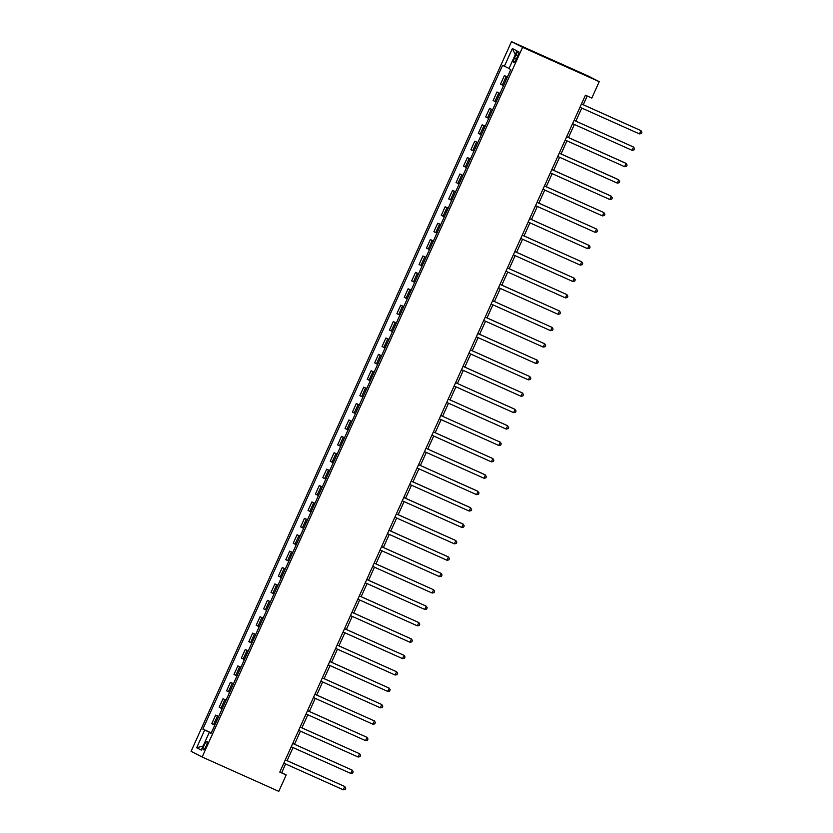 <?xml version="1.0" encoding="UTF-8"?>
<svg xmlns="http://www.w3.org/2000/svg" width="833" height="833" viewBox="0 0 833 833"><rect width="100%" height="100%" fill="white"/><g stroke="black" fill="none" stroke-linecap="round" stroke-linejoin="round"><path stroke-width="1.25" d="M206.126 746.129A4.602 1.072 -65.9 0 0 207.053 741.432A4.602 1.072 -65.9 0 0 204.21 745.15A4.602 1.072 -65.9 0 0 203.283 749.846A4.602 1.072 -65.9 0 0 206.126 746.129M511.504 41.65L191.069 751.335L202.138 757.01L522.572 47.314L511.504 41.65L588.15 75.99L599.219 81.665L522.572 47.314M599.219 81.665L591.815 98.055L585.422 95.201L279.794 772.087L286.188 774.95L281.7 772.66L285.625 763.965M515.856 55.02L514.555 57.904A4.467 1.041 -65.9 0 0 513.659 62.454A4.467 1.041 -65.9 0 0 516.408 58.862L517.71 55.967A4.467 1.041 -65.9 0 0 518.605 51.427A4.467 1.041 -65.9 0 0 515.856 55.02L517.751 55.873M509.067 68.421L502.559 65.338L202.856 729.104L211.28 732.884M504.371 66.265L512.368 48.553L516.97 50.907L508.973 68.618L510.785 69.545L211.082 733.321L209.27 732.394L201.274 750.106L196.671 747.742L204.668 730.031L202.856 729.104M286.188 774.95L278.784 791.35L202.138 757.01M287.125 760.644L293.029 747.565M294.528 744.244L300.432 731.166M301.931 727.844L307.835 714.766M309.335 711.455L315.238 698.377M316.738 695.055L322.642 681.977M324.141 678.656L330.045 665.577M331.544 662.256L337.448 649.178M338.948 645.856L344.852 632.778M346.351 629.467L352.255 616.389M353.754 613.067L359.658 599.989M361.158 596.667L367.061 583.589M368.561 580.268L374.465 567.19M375.964 563.868L381.868 550.79M383.367 547.479L389.271 534.401M390.771 531.079L396.675 518.001M398.174 514.679L404.078 501.601M405.577 498.28L411.481 485.202M412.981 481.88L418.884 468.802M420.384 465.491L426.298 452.413M427.787 449.091L433.701 436.013M435.201 432.691L441.105 419.613M442.604 416.292L448.508 403.214M450.007 399.892L455.911 386.814M457.411 383.503L463.315 370.425M464.814 367.103L470.718 354.025M472.217 350.703L478.121 337.625M479.621 334.304L485.524 321.226M487.024 317.904L492.928 304.826M494.427 301.515L500.331 288.437M501.83 285.115L507.734 272.037M509.234 268.715L515.138 255.637M516.637 252.316L522.541 239.238M524.04 235.916L529.944 222.838M531.444 219.527L537.347 206.449M538.847 203.127L544.751 190.049M546.25 186.727L552.154 173.649M553.653 170.328L559.557 157.25M561.057 153.928L566.961 140.85M568.46 137.539L574.374 124.461M575.863 121.139L581.778 108.061M583.277 104.739L587.213 96.003M279.909 771.847L281.7 772.66M507.37 77.105L504.371 75.605L507.432 76.98M214.779 725.137L211.78 723.638L215.622 715.12L218.683 716.484M222.182 708.737L219.183 707.248L223.025 698.72L226.087 700.084M229.585 692.348L226.586 690.849L230.429 682.321L233.49 683.695M236.988 675.948L233.99 674.449L237.832 665.921L240.893 667.295M244.392 659.549L241.393 658.049L245.246 649.521L248.296 650.896M251.795 643.149L248.796 641.649L252.649 633.132L255.7 634.496M259.198 626.749L256.2 625.26L260.052 616.732L263.103 618.096M266.602 610.36L263.603 608.861L267.455 600.333L270.506 601.707M274.005 593.96L271.006 592.461L274.859 583.933L277.91 585.307M281.408 577.561L278.409 576.061L282.262 567.533L285.313 568.908M288.812 561.161L285.813 559.661L289.665 551.144L292.716 552.508M296.215 544.761L293.216 543.272L297.069 534.744L300.13 536.108M303.618 528.372L300.619 526.873L304.472 518.345L307.533 519.719M311.021 511.972L308.023 510.473L311.875 501.945L314.936 503.319M318.425 495.573L315.426 494.073L319.278 485.545L322.34 486.92M325.828 479.173L322.829 477.673L326.682 469.156L329.743 470.52M333.242 462.773L330.232 461.284L334.085 452.756L337.146 454.12M340.645 446.384L337.636 444.884L341.488 436.357L344.55 437.731M348.048 429.984L345.039 428.485L348.892 419.957L351.953 421.331M355.452 413.584L352.453 412.085L356.295 403.557L359.356 404.932M362.855 397.185L359.856 395.685L363.698 387.168L366.759 388.532M370.258 380.785L367.259 379.296L371.101 370.768L374.163 372.132M377.661 364.396L374.663 362.896L378.505 354.369L381.566 355.743M385.065 347.996L382.066 346.497L385.908 337.969L388.969 339.343M392.468 331.596L389.469 330.097L393.322 321.569L396.373 322.944M399.871 315.197L396.872 313.697L400.725 305.18L403.776 306.544M407.275 298.797L404.276 297.308L408.128 288.78L411.179 290.144M414.678 282.408L411.679 280.908L415.532 272.381L418.582 273.755M422.081 266.008L419.082 264.509L422.935 255.981L425.986 257.355M429.484 249.608L426.486 248.109L430.338 239.581L433.389 240.956M436.888 233.209L433.889 231.709L437.741 223.192L440.792 224.556M444.291 216.809L441.292 215.32L445.145 206.792L448.206 208.156M451.694 200.42L448.695 198.92L452.548 190.393L455.609 191.767M459.098 184.02L456.099 182.521L459.951 173.993L463.013 175.367M466.501 167.62L463.502 166.121L467.355 157.593L470.416 158.968M473.904 151.221L470.905 149.721L474.758 141.204L477.819 142.568M481.318 134.821L478.309 133.332L482.161 124.804L485.223 126.168M488.721 118.432L485.712 116.932L489.565 108.405L492.626 109.779M496.124 102.032L493.115 100.533L496.968 92.005L500.029 93.379M503.528 85.632L500.529 84.133L504.371 75.605M499.967 93.504L496.968 92.005M492.563 109.904L489.565 108.405M485.16 126.304L482.161 124.804M477.757 142.693L474.758 141.204M470.353 159.093L467.355 157.593M462.95 175.492L459.951 173.993M455.547 191.892L452.548 190.393M448.144 208.292L445.145 206.792M440.74 224.681L437.741 223.192M433.337 241.081L430.338 239.581M425.934 257.48L422.935 255.981M418.53 273.88L415.532 272.381M411.127 290.28L408.128 288.78M403.724 306.669L400.725 305.18M396.321 323.069L393.322 321.569M388.917 339.468L385.908 337.969M381.514 355.868L378.505 354.369M374.111 372.268L371.101 370.768M366.697 388.657L363.698 387.168M359.294 405.057L356.295 403.557M351.89 421.456L348.892 419.957M344.487 437.856L341.488 436.357M337.084 454.256L334.085 452.756M329.681 470.645L326.682 469.156M322.277 487.045L319.278 485.545M314.874 503.444L311.875 501.945M307.471 519.844L304.472 518.345M300.067 536.244L297.069 534.744M292.664 552.633L289.665 551.144M285.261 569.033L282.262 567.533M277.858 585.432L274.859 583.933M270.454 601.832L267.455 600.333M263.051 618.232L260.052 616.732M255.648 634.621L252.649 633.132M248.244 651.021L245.246 649.521M240.841 667.42L237.832 665.921M233.438 683.82L230.429 682.321M226.035 700.22L223.025 698.72M218.631 716.609L215.622 715.12M204.668 730.031L210.968 732.936M211.134 733.196L209.27 732.394M515.304 54.624L512.368 48.553M196.671 747.742L203.127 746.004M581.465 103.979L640.941 130.625L639.452 133.905L579.976 107.259M581.476 103.938L640.941 130.625L641.931 132.239L641.337 133.551L639.452 133.905M574.062 120.379L633.538 147.024L632.049 150.304L572.573 123.659M574.072 120.337L633.538 147.024L634.527 148.638L633.934 149.95L632.049 150.304M566.659 136.768L626.124 163.424L624.646 166.704L565.17 140.048M566.669 136.737L625.385 163.039L627.124 165.038L626.531 166.35L624.646 166.704M559.245 153.168L618.721 179.824L617.243 183.104L557.766 156.448M559.266 153.126L617.982 179.439L619.721 181.438L619.127 182.75L617.243 183.104M551.842 169.568L611.318 196.224L609.839 199.504L550.363 172.847M551.862 169.526L610.579 195.838L612.317 197.827L611.724 199.139L609.839 199.504M544.438 185.967L603.915 212.613L602.436 215.893L542.96 189.247M544.459 185.926L603.915 212.613L604.914 214.227L604.321 215.539L602.436 215.893M537.035 202.367L596.511 229.013L595.033 232.292L535.557 205.647M537.056 202.325L596.511 229.013L597.511 230.626L596.917 231.938L595.033 232.292M529.632 218.756L589.108 245.412L587.629 248.692L528.153 222.036M529.653 218.725L589.108 245.412L590.108 247.026L589.514 248.338L587.629 248.692M522.229 235.156L581.705 261.812L580.226 265.092L520.75 238.436M522.249 235.114L581.705 261.812L582.694 263.426L582.111 264.738L580.226 265.092M514.825 251.556L574.301 278.212L572.823 281.492L513.347 254.836M514.846 251.514L574.301 278.212L575.291 279.815L574.708 281.127L572.823 281.492M507.422 267.955L566.898 294.601L565.42 297.881L505.943 271.235M507.443 267.914L566.898 294.601L567.887 296.215L567.294 297.527L565.42 297.881M500.019 284.355L559.495 311.001L558.016 314.28L498.54 287.635M500.039 284.313L559.495 311.001L560.484 312.614L559.891 313.926L558.016 314.28M492.615 300.744L552.092 327.4L550.613 330.68L491.137 304.024M492.636 300.713L552.092 327.4L553.081 329.014L552.487 330.326L550.613 330.68M485.212 317.144L544.688 343.8L543.21 347.08L483.734 320.424M485.233 317.102L544.688 343.8L545.677 345.414L545.084 346.726L543.21 347.08M477.809 333.544L537.285 360.2L535.806 363.469L476.33 336.824M477.83 333.502L537.285 360.2L538.274 361.803L537.681 363.115L535.806 363.469M470.406 349.943L529.882 376.589L528.403 379.869L468.927 353.223M470.426 349.902L529.882 376.589L530.871 378.203L530.277 379.515L528.403 379.869M463.002 366.343L522.478 392.989L521 396.269L461.524 369.613M463.023 366.301L522.478 392.989L523.468 394.603L522.874 395.914L521 396.269M513.597 412.668L515.471 412.314L516.064 411.002L514.325 409.003L455.62 382.701L515.075 409.388L513.597 412.668L454.12 386.012M506.183 429.068L508.068 428.714L508.661 427.402L506.922 425.403L448.206 399.09L507.672 425.788L506.183 429.068L446.717 402.412M498.78 445.457L500.664 445.103L501.258 443.791L500.269 442.188L440.803 415.49L500.269 442.188L498.78 445.457L439.303 418.812M433.389 431.931L492.865 458.577L491.376 461.857L431.9 435.211M433.399 431.89L492.865 458.577L493.854 460.191L493.261 461.503L491.376 461.857M483.973 478.257L485.858 477.903L486.451 476.591L484.712 474.591L425.996 448.289L485.462 474.977L483.973 478.257L424.497 451.601M476.57 494.656L478.454 494.302L479.048 492.99L477.309 490.991L418.593 464.689L478.048 491.376L476.57 494.656L417.094 468M411.169 481.12L470.645 507.776L469.166 511.056L409.69 484.4M411.19 481.078L469.906 507.391L471.645 509.39L471.051 510.702L469.166 511.056M403.766 497.52L463.242 524.176L461.763 527.445L402.287 500.8M403.786 497.478L462.502 523.79L464.241 525.779L463.648 527.091L461.763 527.445M396.362 513.919L455.838 540.565L454.36 543.845L394.884 517.199M396.383 513.878L455.838 540.565L456.838 542.179L456.245 543.491L454.36 543.845M388.959 530.319L448.435 556.965L446.957 560.245L387.48 533.589M388.98 530.277L448.435 556.965L449.435 558.579L448.841 559.891L446.957 560.245M381.556 546.708L441.032 573.364L439.553 576.644L380.077 549.988M381.576 546.677L441.032 573.364L442.031 574.978L441.438 576.29L439.553 576.644M374.152 563.108L433.629 589.764L432.15 593.044L372.674 566.388M374.173 563.066L433.629 589.764L434.618 591.378L434.035 592.69L432.15 593.044M366.749 579.508L426.225 606.164L424.747 609.433L365.271 582.788M366.77 579.466L426.225 606.164L427.214 607.767L426.631 609.079L424.747 609.433M359.346 595.907L418.822 622.553L417.343 625.833L357.867 599.187M359.367 595.866L418.822 622.553L419.811 624.167L419.218 625.479L417.343 625.833M351.942 612.307L411.419 638.953L409.94 642.233L350.464 615.577M351.963 612.265L411.419 638.953L412.408 640.567L411.814 641.879L409.94 642.233M344.539 628.696L404.015 655.352L402.537 658.632L343.061 631.976M344.56 628.655L404.015 655.352L405.005 656.966L404.411 658.278L402.537 658.632M337.136 645.096L396.612 671.752L395.134 675.032L335.657 648.376M337.157 645.054L396.612 671.752L397.601 673.366L397.008 674.678L395.134 675.032M329.733 661.496L389.209 688.152L387.73 691.421L328.254 664.776M329.753 661.454L389.209 688.152L390.198 689.755L389.605 691.067L387.73 691.421M322.329 677.895L381.806 704.541L380.327 707.821L320.851 681.175M322.35 677.854L381.806 704.541L382.795 706.155L382.201 707.467L380.327 707.821M314.926 694.295L374.402 720.941L372.924 724.221L313.447 697.565M314.947 694.253L374.402 720.941L375.391 722.555L374.798 723.867L372.924 724.221M307.523 710.684L366.999 737.34L365.52 740.62L306.044 713.964M307.544 710.643L366.999 737.34L367.988 738.954L367.395 740.266L365.52 740.62M300.119 727.084L359.596 753.74L358.107 757.02L298.641 730.364M300.13 727.042L359.596 753.74L360.585 755.354L359.991 756.666L358.107 757.02M292.716 743.484L352.192 770.14L350.703 773.409L291.227 746.764M292.727 743.442L352.192 770.14L353.182 771.743L352.588 773.055L350.703 773.409M285.313 759.883L344.789 786.529L343.3 789.809L283.824 763.163M285.323 759.842L344.789 786.529L345.778 788.143L345.185 789.455L343.3 789.809M502.33 85.06L506.183 76.532M494.927 101.459L498.78 92.932M487.524 117.859L491.376 109.331M480.12 134.259L483.973 125.731M472.717 150.648L476.57 142.131M465.314 167.048L469.166 158.52M457.911 183.447L461.763 174.92M450.507 199.847L454.36 191.319M443.104 216.247L446.957 207.719M435.701 232.636L439.553 224.119M428.297 249.036L432.15 240.508M420.894 265.435L424.747 256.908M413.491 281.835L417.333 273.307M406.087 298.235L409.93 289.707M398.684 314.624L402.526 306.107M391.281 331.024L395.123 322.496M383.878 347.423L387.72 338.896M376.464 363.823L380.317 355.295M369.061 380.223L372.913 371.695M361.657 396.612L365.51 388.095M354.254 413.012L358.107 404.484M346.851 429.411L350.703 420.884M339.447 445.811L343.3 437.283M332.044 462.211L335.897 453.683M324.641 478.6L328.494 470.083M317.238 495L321.09 486.472M309.834 511.4L313.687 502.872M302.431 527.799L306.284 519.271M295.028 544.199L298.88 535.671M287.624 560.588L291.477 552.071M280.221 576.988L284.074 568.46M272.818 593.388L276.671 584.86M265.415 609.787L269.257 601.259M258.011 626.187L261.854 617.659M250.608 642.576L254.45 634.059M243.205 658.976L247.047 650.448M235.801 675.376L239.644 666.848M228.388 691.775L232.24 683.247M220.984 708.175L224.837 699.647M213.581 724.564L217.434 716.047M516.45 58.758L514.555 57.904"/></g></svg>
